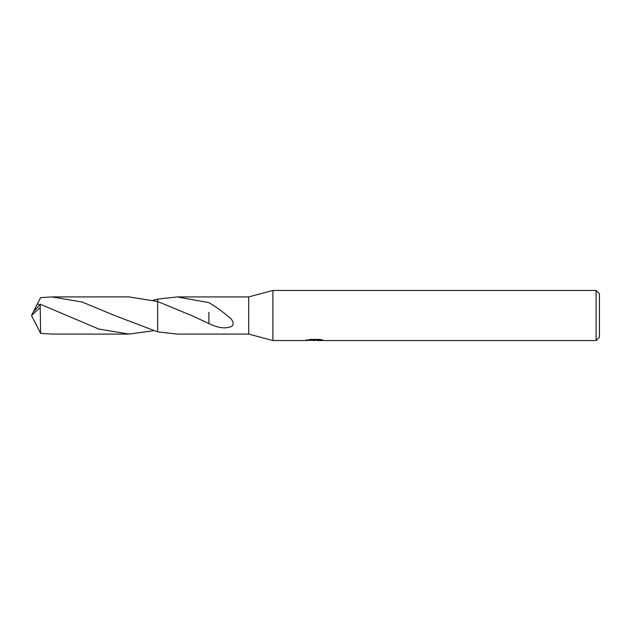 <?xml version="1.0" encoding="UTF-8"?>
<svg xmlns="http://www.w3.org/2000/svg" width="631" height="631" viewBox="0 0 631 631"><rect width="100%" height="100%" fill="white"/><g stroke="black" fill="none" stroke-linecap="round" stroke-linejoin="round"><path stroke-width="0.95" d="M306.311 339.667L306.138 340.551L272.907 340.551L248.685 334.083L248.685 296.917L272.907 290.449L596.106 290.449L599.45 293.786L599.45 337.214L596.106 340.551L317.322 340.551L317.219 339.707L318.474 339.423M272.907 340.551L272.907 290.449M317.219 340.164L311.753 340.306M314.664 340.551L313.481 340.551M596.106 340.551L596.106 290.449M306.311 340.503L315.666 340.077L307.66 340.077L310.271 339.423L320.146 339.423L323.017 340.156L317.219 340.543M248.685 334.083L177.303 334.083L157.663 331.874L157.655 299.126L177.303 296.917L248.685 296.917M177.303 296.917L208.9 302.651C215.329 306.35 222.049 311.178 229.053 317.133C232.831 319.483 235.734 326.172 229.447 327.126C224.06 328.759 217.206 327.576 208.885 323.569L194.025 316.581L157.663 301.508L128.969 296.909L51.892 296.917L82.14 302.004L114.59 315.5L157.655 331.882L157.655 301.508L157.655 331.882M315.666 339.423L315.666 340.077M157.655 299.126L153.136 300.214M208.9 312.329L208.885 323.285M153.136 330.786L128.969 334.091L98.775 329.027L40.218 304.221L33.072 312.29L31.55 315.5L40.218 307.526L40.218 304.221M40.218 307.526L40.605 333.349L51.892 334.083L128.969 334.091M39.564 304.852L37.474 303.708L40.605 297.651L51.892 296.917M33.443 319.27L40.605 333.349M33.443 311.73L37.474 303.708M33.072 318.71L31.55 315.5M315.666 339.723L317.219 339.723"/></g></svg>
